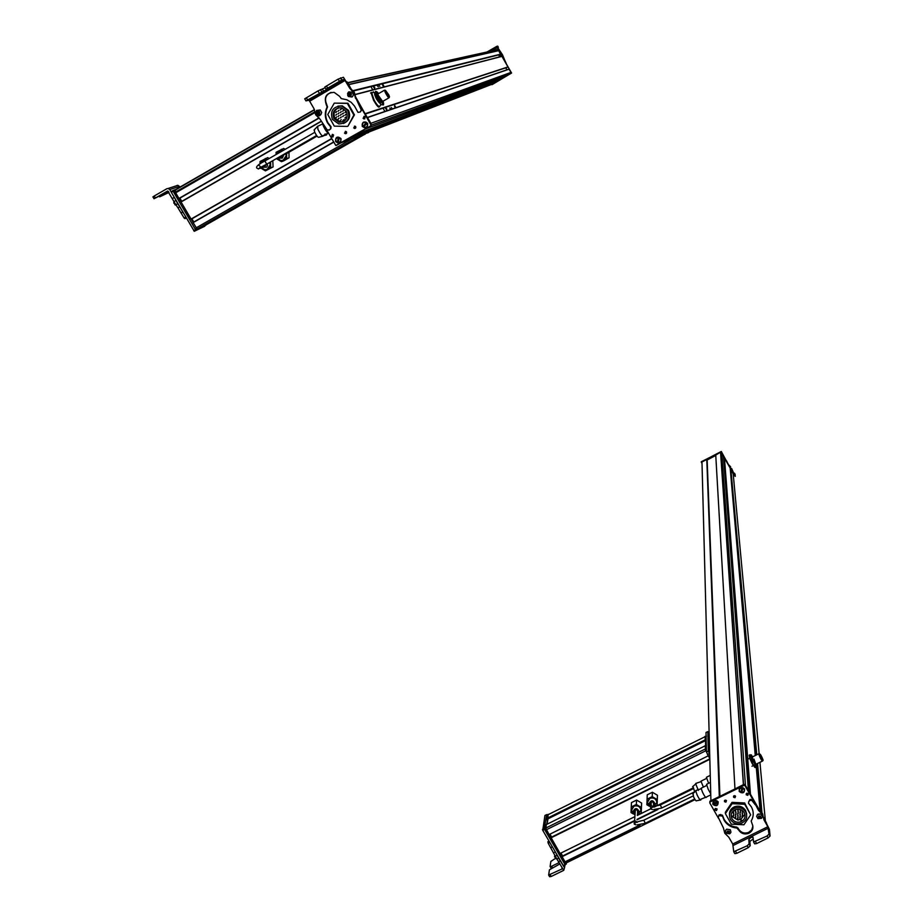 <?xml version="1.0" encoding="UTF-8"?>
<svg xmlns="http://www.w3.org/2000/svg" width="923" height="923" viewBox="0 0 923 923"><rect width="100%" height="100%" fill="white"/><g stroke="black" fill="none" stroke-linecap="round" stroke-linejoin="round"><path stroke-width="1.38" d="M355.851 134.377L496.47 80.924L496.793 81.501L491.728 84.351M347.833 82.632L496.482 49.923L496.932 50.984M348.779 84.455L347.129 81.928M498.72 50.58L500.52 54.434M498.639 54.895L499.724 56.857M501.985 56.268L354.859 94.538L501.893 56.28L507.962 66.941L365.554 113.944M371.323 124.951L365.277 113.933M505.804 67.875L506.9 69.836M367.435 117.44L370.861 123.324L510.984 72.409L510.65 73.621L505.758 76.39M509.092 69.087L367.516 117.406L509.011 69.11L510.984 72.409M501.858 77.855L495.847 81.282M385.168 90.396L384.499 90.189L385.26 92.438C387.222 96.2 388.514 97.953 389.125 97.711L389.045 97.169M389.275 97.042L385.433 92.612L384.983 90.5M386.079 92.242L385.41 90.258L388.825 94.919L389.494 96.915L386.079 92.242M386.379 92.531L389.056 96.188L386.379 92.531M381.257 104.737L383.483 104.887L376.422 95.346M374.715 93.211L375.719 91.285L376.734 95.173M375.719 91.285L377.046 91.954M383.587 103.399L383.483 104.887M378.049 93.892L377.969 94.884L382.353 101.034M382.987 101.242L383.472 102.638L382.572 103.145L379.203 98.288L376.746 92.935L377.207 92.046L378.603 93.569M371.058 92.727L373.596 100.342C376.711 105.591 378.58 107.783 379.168 106.906L379.203 106.895M376.353 96.938L378.234 100.215M376.422 96.892L378.292 100.192M353.417 94.515L352.667 96.477M341.775 79.955L344.417 79.401L349.598 88.031L354.847 94.273L354.305 92.254L350.002 87.927L343.425 77.278L338.118 79.124L324.804 87.039L326.015 89.127L341.775 79.955L340.564 77.855M309.32 100.607L313.97 108.683L315.62 114.717L320.062 119.194L327.169 129.935L329.349 129.935L330.849 128.689L331.069 126.786L327.965 122.794C325.15 117.533 325.011 112.248 327.55 106.953L326.523 103.999C324.331 98.53 325.854 94.665 331.092 92.381M360.351 111.937L361.689 109.952L355.955 98.3L361.297 110.079L360.212 111.983L358.02 112.41L354.513 106.053L351.155 102.315L346.863 99.776L341.314 98.611L339.514 96.269L334.149 92.369C326.569 92.75 323.892 96.65 326.096 104.103L327.123 107.068C324.584 112.375 324.734 117.659 327.55 122.932L330.653 126.924L330.434 128.828M355.563 98.403L354.467 94.365M347.556 93.719L348.859 91.85L352.598 92.381L353.347 95.15L352.044 97.019L348.306 96.488L347.556 93.719L348.317 92.288M320.293 115.098L318.666 115.906L317.674 115.294M355.955 98.3L354.847 94.273M328.957 130.224L330.849 128.689M319.577 115.79L318.435 115.502M345.225 80.393L309.701 101.195L308.882 100.215L305.94 100.895L328.069 88.758L326.038 89.173L324.804 87.039M325.208 87.754L317.985 90.927L304.728 98.807L305.951 100.884M350.971 95.83L348.882 95.311L349.344 93.188L351.432 93.708L350.971 95.83M351.155 95.057L350.105 93.361L349.159 93.961L350.209 95.657L351.155 95.057M350.325 95.588L349.206 95.104M351.109 93.984L349.379 95.069L349.159 93.961M351.144 94.907L349.332 93.915L350.163 93.385M350.382 95.554L350.302 93.465M320.916 114.59L317.212 115.052L315.781 112.583L316.554 110.425L320.258 109.964L321.689 112.433L320.916 114.59M319.531 113.656C317.466 114.394 316.727 113.691 317.304 111.533C319.358 110.795 320.108 111.498 319.531 113.656M319.52 112.871L319.173 111.764L317.316 112.329L317.662 113.425L319.52 112.871M318.827 113.61L317.662 113.425M319.208 111.891L317.847 113.367L317.316 112.329M319.473 112.744L317.512 112.271L318.193 111.521M318.92 113.517L318.308 111.556M346.16 133.57L344.948 132.981L345.352 131.378M344.544 133.131L345.721 131.389L346.552 131.977L345.375 133.72L344.544 133.131M325.865 128.562L335.81 145.511L370.584 125.92L370.861 124.847L360.385 106.237M350.498 88.677L346.517 81.87M355.747 126.739L354.559 128.493L353.728 127.893L354.917 126.151L355.747 126.739M335.614 141.565C335.395 137.008 337.183 135.981 340.968 138.519C341.187 143.077 339.399 144.092 335.614 141.565M362.254 126.405C362.047 121.824 363.835 120.798 367.642 123.336C367.85 127.916 366.05 128.943 362.254 126.405M331.426 136.339L332.718 134.423L333.63 135.081L332.349 136.996L331.426 136.339M363.085 118.294L364.4 116.379L365.312 117.025L363.985 118.952L363.085 118.294M351.64 89.9L346.425 81.709M336.514 145.338L370.954 125.793L371.231 124.709L355.032 95.923M355.332 128.355L354.12 127.755L354.536 126.151M333.18 136.846L331.842 136.189L332.303 134.423M364.816 118.825L363.466 118.167L363.974 116.367M342.941 113.841L343.252 113.114M345.133 120.382L343.875 119.759M338.591 107.76C334.276 110.056 333.065 113.541 334.98 118.19L340.102 121.871L343.01 121.79M338.383 116.425L338.706 115.698M338.383 113.748L338.706 113.021M338.395 119.102L338.706 118.375M342.952 116.517L343.252 115.802M340.668 117.821L340.979 117.083M336.11 117.729L336.434 116.99M340.656 112.456L340.979 111.729M338.372 111.072L338.706 110.345M345.225 115.225L345.525 114.51M336.099 115.04L336.434 114.314M340.668 115.133L340.979 114.406M340.679 120.486L340.979 119.759M345.225 112.548L345.525 111.821M336.099 112.364L336.434 111.637M340.656 109.779L340.979 109.052M342.941 111.164L343.252 110.437M345.237 117.913L345.525 117.186M333.884 118.536L339.006 122.228C345.894 121.813 348.352 118.225 346.379 111.441L341.314 107.749C334.38 108.118 331.899 111.718 333.884 118.536M347.867 110.587C350.302 118.986 347.267 123.44 338.753 123.947L332.395 119.379C329.949 110.922 333.018 106.48 341.602 106.03L347.867 110.587M337.933 106.11L342.283 105.845L348.536 110.391C350.948 116.506 349.24 120.89 343.414 123.52M347.336 126.416L334.299 126.139L327.769 114.51L334.264 103.134L347.325 103.388L353.855 115.052L347.925 126.209L354.444 114.856L347.925 103.226L347.325 103.388M353.855 115.052L354.444 114.856M347.925 103.226L334.264 103.134M355.62 127.87L354.813 127.466L355.09 126.393M355.874 127.628L354.559 127.559L355.517 126.451M371.184 124.628L355.009 95.842M351.663 89.923L348.882 85.008M346.656 132.935L345.387 132.808L346.333 131.689M346.46 133.108L345.652 132.716L345.917 131.643M338.303 137.273L337.368 142.627C334.968 140.296 335.28 138.508 338.303 137.273L337.656 141.911L338.406 142.096M337.656 141.911L337.368 142.627M339.133 137.965L338.36 137.85M338.36 137.1L338.36 137.1C335.13 138.404 334.795 140.296 337.356 142.777C334.772 140.411 335.107 138.519 338.36 137.1M338.279 142.811L339.214 137.458C341.672 139.8 341.36 141.588 338.279 142.811L338.279 142.961M341.106 139.361L339.214 137.458M366.708 123.451L366.039 122.909L363.454 126.093L364.1 126.659M363.454 126.093L362.889 126.659C361.828 123.417 362.958 122.021 366.281 122.459L362.889 126.659M363.616 127.27L367.008 123.082C368.023 126.289 366.893 127.686 363.616 127.27L364.527 127.755M367.666 123.832L367.008 123.082M383.622 86.647L382.399 84.651L383.564 86.681M374.957 89.312L373.134 86.081M382.491 83.751L384.268 86.889M379.826 86.37L379.03 85.412L379.826 86.37M378.245 86.785L377.438 85.827L378.245 86.785M374.853 87.697L374.034 86.716L374.853 87.697M372.777 89.877L370.942 86.624M386.899 109.133L386.091 108.176L386.899 109.133M383.068 108.199L384.914 111.475M395.944 107.703L394.167 104.541M385.168 107.495L387.014 110.76M389.76 108.037L390.556 108.983L389.76 108.037M391.294 107.53L392.09 108.464L391.294 107.53M394.479 106.457L395.263 107.391L394.479 106.457M362.947 135.289L205.541 225.212L203.118 225.847L205.783 225.074M174.909 190.023L314.431 109.595L174.909 190.023L176.028 191.776L314.997 111.706M175.589 192.63L315.055 112.271L175.589 192.63L178.935 198.445L319.22 117.994M319.231 118.006L179.097 198.618M179.916 198.168L181.773 201.352M180.954 201.825L321.204 121.19L180.966 201.814L190.957 219.109L331.657 138.785L191.119 219.27M191.949 218.809L193.795 221.993M192.965 222.478L333.503 142.05L192.976 222.466L197.141 228.996L199.426 228.119L197.049 229.192L174.47 190.784L174.285 190.08L175.624 189.607M177.389 202.702L177.885 203.533M168.424 191.419L154.014 198.733L167.686 190.992L175.889 204.768L177.689 203.729L174.724 198.122M183.954 213.963L179.777 206.821L177.977 207.86L184.081 217.966L185.015 218.659L186.273 217.943L185.015 218.659M177.977 207.86L175.889 204.768M171.136 191.915L169.774 189.561L179.477 186.4L179.904 187.138M179.777 206.821L177.689 203.729M172.52 198.457L174.309 197.418M155.329 197.891L154.233 196.011L166.867 188.719L168.136 188.465L169.774 189.561M169.024 192.422L159.656 196.853L168.563 191.626M179.477 186.4L177.862 185.315L176.628 185.569M180.954 212.982L182.754 211.944M154.233 196.011L152.918 196.853L154.072 198.687M181.023 200.072L181.427 201.341L179.835 198.976L181.023 200.072M173.801 202.472L175.185 204.906M204.779 226.25L194.28 231.281L204.733 225.858M171.09 191.615L172.936 190.53L171.09 191.615L171.309 192.272L194.28 231.281M193.738 230.738L195.549 229.712L196.08 230.254M174.655 193.853L172.901 190.576M172.936 190.53L175.878 189.469M199.414 228.131L195.838 229.885L195.307 229.342L173.27 191.476L174.274 190.092M205.76 225.27L201.929 226.527M359.658 136.581L357.847 137.066M362.404 135.496L365.208 134.181L362.278 135.335M359.647 136.581L358.032 137.215M357.063 136.639L357.663 137.135L368.589 132.162M368.577 132.543L359.162 135.819M280.188 157.648L282.623 155.849M285.161 149.341L283.684 148.453L276.069 152.283L276.104 154.545M276.381 158.629L281.457 161.675L283.822 160.787L289.037 157.787L288.968 152.214M289.037 157.787L286.695 158.664L286.649 153.541M281.457 161.675L286.695 158.664M283.257 150.437L281.319 149.272M283.165 160.233L286.338 155.445L286.049 153.887M282.807 150.691L278.008 151.695M325 133.95L326.58 134.943M260.032 168.413L264.589 166.705L266.447 164.317M260.84 168.113L265.42 170.859L273.07 166.936L272.804 160.671M269.193 158.502L267.716 157.614L260.032 161.49L260.067 163.879M273.07 166.936L270.647 167.871L270.577 161.952M265.42 170.859L270.647 167.871M273 160.787L271.904 161.19M267.197 159.656L265.27 158.491M267.151 169.417L270.289 164.652L269.712 162.448M266.759 159.91L262.017 160.867M322.715 136.258L318.643 137.296C317.743 137.319 316.393 135.543 314.593 131.954L314.316 129.728M317.662 126.486L317.927 129.301C320.235 133.904 321.965 136.189 323.108 136.166M328.461 133.143C327.169 132.67 325.484 130.328 323.408 126.151L322.658 123.705M497.797 48.965L511.573 73.044L491.232 84.57M495.72 50.107L497.774 49.127M505.919 76.424L511.319 72.848L498.212 49.357L511.457 73.09L491.971 84.708M497.612 47.615L498.385 47.315L497.739 46.15L496.862 46.323L502.504 54.792L505.619 62.314M506.196 63.352L501.812 53.926M498.882 50.142L501.697 53.961M491.151 51.111L497.416 47.511L498.305 49.127M502.25 56.222L501.893 55.588M497.416 47.511L496.886 46.312L486.952 52.034M498.385 47.315L497.693 47.754M500.081 56.765L499.516 56.13L500.531 55.045L501.027 56.522M496.666 80.809L496.839 81.582L491.336 84.604M491.705 84.512L496.978 81.362M496.897 81.397L496.586 80.855L355.701 134.458M511.238 72.871L505.677 76.424M496.182 50.004L498.212 49.357M734.962 788.773L715.729 454.785L720.621 452.224L721.717 452.605L723.436 455.789M745.438 785.381L748.426 790.653L723.424 455.685M723.747 460.046L724.324 459.746M750.111 793.63L724.428 457.727L749.626 792.776M750.122 793.665L724.428 457.727L750.457 794.241L760.137 811.352L756.306 767.498M724.59 457.785L730.162 467.915M756.779 754.783L730.935 469.969L756.179 755.083M766.575 823.258L763.09 816.567L765.329 820.535L759.929 762.329M731.316 469.922L733.15 473.314M710.918 800.564L701.976 461.973L706.787 459.458L707.145 459.954M707.145 459.977L715.763 455.477M759.398 754.022L758.741 754.16C760.494 758.718 761.821 760.99 762.721 760.956L762.629 760.471M762.779 760.402L762.49 760.54C761.694 760.564 760.517 758.568 758.971 754.541L759.271 754.091M763.067 759.952L763.125 760.229C762.317 760.252 761.152 758.256 759.606 754.229L759.548 753.953C760.356 753.918 761.521 755.925 763.067 759.952M762.686 759.329L759.941 754.633L762.686 759.329M761.937 758.441L762.26 759.006L761.66 758.544M756.606 764.129L757.079 767.117L756.202 767.555L754.899 767.44L752.383 763.979L749.753 758.406L749.188 755.129L751.449 754.887M754.806 767.382L749.649 758.118M755.533 766.402L754.287 763.044L756.814 766.517L754.645 766.84M752.914 756.687L751.045 755.279L754.287 763.044L752.014 760.183L750.064 754.702M751.137 760.61L752.014 760.183M752.672 757.148L752.337 758.187L754.218 762.248L755.972 764.579L753.941 759.087M725.328 831.335L726.113 829.627M732.747 844.026L767.844 826.731L768.997 834.08L767.071 835.996L753.572 841.972L752.995 837.161L750.884 837.473L748.807 839.538L749.107 843.876L747.169 845.791L733.739 851.733L732.747 844.026L728.778 837.173L724.774 833.238L723.424 827.919L718.221 817.328L719.305 814.767L718.209 816.809M767.844 826.731L764.002 819.947L762.64 814.524L758.498 810.394L755.141 803.795L751.922 799.699L750.237 799.376L748.772 801.487L750.307 800.253L751.991 800.587L755.279 804.81M719.34 815.667L722.49 816.082L724.163 820.316C727.024 824.931 731.281 827.504 736.912 828.046L738.792 830.204C741.238 833.665 744.526 834.715 748.657 833.354C752.741 831.069 753.872 827.839 752.06 823.662L751.172 820.997C753.837 816.359 753.895 811.64 751.357 806.852L748.484 803.183L748.772 801.487M730.947 832.211L729.631 833.827L726.055 833.238L725.42 830.781L726.736 829.166L730.312 829.754L730.947 832.211L730.162 833.457M758.106 814.04L760.656 813.948M752.903 826.085L751.749 829.869L748.588 832.442C744.469 833.804 741.181 832.754 738.746 829.292L736.854 827.135C731.235 826.593 726.989 824.02 724.128 819.416L722.444 815.182L719.305 814.767M763.021 815.505L762.56 813.625L758.418 809.506L755.21 803.921M769.494 829.523L763.09 816.717M768.421 828.116L733.312 845.422L768.421 828.116M753.595 841.995L754.656 843.864L756.606 843.576L768.155 837.888L770.082 835.973L769.459 829.546M733.785 851.767L734.823 853.625L736.762 853.337L748.265 847.683L750.191 845.756L749.88 841.418L753.237 838.926M727.474 830.977L729.285 831.254L729.228 833.169L726.955 832.834L727.474 830.977M727.266 831.646L727.278 832.661L729.158 832.684L728.201 831.15L727.266 831.646M729.135 831.658L729.158 832.684M727.728 831.404L729.135 832.292L727.278 832.281L728.189 831.554L728.224 833.181M757.483 814.49L761.106 814.178L762.398 816.428L761.567 818.32L757.945 818.62L756.652 816.382L757.483 814.49M758.533 816.082L760.61 816.094L760.621 818.043L758.556 818.02L758.533 816.082M758.521 816.786L758.81 817.778L760.633 817.34L759.294 816.07L758.521 816.786M760.54 817.005L759.837 817.663L758.591 816.728M758.914 816.417L759.525 816.451L758.81 817.778M759.871 818.055L759.398 816.105M759.883 816.22L760.506 816.901M735.55 796.249L735.008 797.714L733.554 797.218L734.108 795.753L735.55 796.249L733.497 796.33M758.198 809.125L745.034 785.727L744.065 785.392L710.099 801.972L709.787 802.918L718.475 818.263M741.596 821.458L741.007 821.655M724.474 801.649L725.016 800.183L726.459 800.679L725.916 802.145L724.474 801.649M744.549 788.911C744.596 793.019 742.819 793.884 739.208 791.507C739.161 787.4 740.938 786.534 744.549 788.911M718.163 801.775C718.221 805.871 716.456 806.725 712.856 804.36C712.798 800.264 714.564 799.41 718.163 801.775M748.426 793.722L747.826 795.338L746.234 794.795L746.834 793.18L748.426 793.722M717.102 808.975L716.513 810.59L714.921 810.048L715.51 808.433L717.102 808.975M766.759 823.997L763.194 817.247M759.825 811.248L744.965 784.862L744.007 784.538L710.075 801.095L709.775 802.283M731.939 818.713C734.154 821.932 737.177 822.935 741.019 821.735C744.849 819.659 745.934 816.659 744.296 812.748C742.104 809.552 739.092 808.536 735.285 809.69C731.397 811.755 730.278 814.767 731.939 818.713L731.847 818.516M741.977 820.397L740.95 820.755M724.428 800.772L726.47 800.702M748.449 793.768L747.757 794.461L746.142 793.884M717.148 809.056L716.479 809.702L714.852 809.079M736.012 814.548L735.435 814.559M731.178 814.732L731.812 816.313L737.592 819.866M738.204 819.878L740.869 819.324L744.896 814.224M740.511 812.367L739.934 812.39M740.419 814.755L739.842 814.778M740.604 809.99L740.027 810.013M736.104 812.159L735.527 812.182M738.354 811.075L737.777 811.098M742.761 811.282L742.184 811.305M738.169 815.84L737.592 815.863M740.327 817.132L739.75 817.155M733.866 813.244L733.277 813.267M742.669 813.671L742.092 813.694M738.262 813.451L737.685 813.475M733.773 815.632L733.185 815.644M742.577 816.047L742 816.07M738.077 818.216L737.5 818.24M735.931 816.924L735.343 816.947M730.462 819.416C728.409 814.524 729.805 810.809 734.627 808.248C739.346 806.817 743.05 808.087 745.761 812.044C747.792 816.878 746.453 820.582 741.723 823.154C736.969 824.654 733.22 823.408 730.462 819.416M729.47 815.217C729.147 811.317 730.831 808.502 734.546 806.76C739.254 805.341 742.957 806.61 745.657 810.556L746.661 814.571M732.101 803.679L744.734 804.291L750.653 814.847L743.938 824.781L731.316 824.158L725.397 813.625L732.101 803.679L732.031 802.352L725.34 812.286L725.397 813.625M744.734 804.291L744.642 802.964L732.031 802.352M750.653 814.847L744.642 802.964M746.569 813.151L746.522 813.913M741.538 820.293L740.938 820.524M725.87 800.183L724.855 800.264M726.089 800.287L725.628 800.933L724.613 800.46M766.54 823.166L765.213 820.835M735.158 795.845L733.681 796.053M719.49 796.491L709.879 801.233M760.31 811.675L745.023 784.642L744.065 784.308L734.789 789.038M734.927 795.741L733.935 795.834M741.769 792.707L742.877 787.907C745.126 790.076 744.757 791.68 741.769 792.707L742.715 788.115L741.942 787.919M741.088 791.599L741.873 791.749M741.734 792.788L742.98 792.592L741.734 792.788M744.388 789.015L742.9 787.711C745.092 789.038 745.126 790.665 742.98 792.592M741.988 787.723L740.881 792.511C738.585 790.342 738.954 788.738 741.988 787.723L742 787.515M714.044 803.991L714.54 804.36L717.136 801.579L716.686 801.164M717.136 801.579L717.563 801.533C718.475 804.452 717.344 805.664 714.148 805.179L717.563 801.533M714.148 805.179L714.54 804.36M716.975 800.795L714.402 800.576L713.456 804.614C712.579 801.718 713.721 800.495 716.871 800.956L716.975 800.795M716.871 800.956L713.456 804.614M717.621 801.349L716.617 805.433L714.067 805.237L716.617 805.433M755.326 745.496L754.206 743.442M746.165 747.272L745.046 745.346M744.596 726.516L743.488 724.486M705.853 750.699L705.057 745.703L706.383 745.196M547.57 818.378L547.87 818.886L705.403 740.673L705.103 740.154L547.489 818.124L704.976 739.923L547.489 818.124L548.089 814.697L704.884 736.796M705.068 745.853L546.358 824.574L545.735 828.104L549.104 834.588L708.195 755.845M549.97 834.161L551.666 837.08M550.973 837.415L709.822 758.856M634.228 816.959L560.099 853.475L550.95 837.426M560.953 853.06L562.649 855.967M639.974 825.104L565.084 861.944L561.934 856.325L633.963 820.87M565.741 861.632L566.376 862.924M705.507 740.846L705.599 745.438M548.008 818.816L547.062 824.216M548.758 875.108L549.635 876.746L551.204 876.481L563.722 870.343L556.892 859.071L558.68 858.194L555.15 851.594M549.035 841.107L547.881 841.776L548.216 843.253L556.892 859.071M564.922 865.116L564.518 867.758L558.68 858.194M557.065 854.871L557.654 855.898M555.392 858.425L550.869 861.424L550.096 866.524L551.654 866.259L552.416 867.574M562.292 867.885L561.83 869.062L548.643 875.027L549.427 869.824L559.949 863.859M564.518 867.758L563.722 870.354M550.212 866.593L551.1 868.231M559.2 862.555L551.654 866.259M560.792 853.129L561.83 855.448L560.492 853.279M554.538 856.083L555.669 858.54M542.47 829.477L544.258 828.589L546.693 814.594L544.928 815.471L542.747 830.331L563.238 865.474L565.303 864.932M563.238 865.474L565.464 864.482M563.618 862.174L544.258 828.589M543.324 830.042L543.059 829.189M566.33 864.055L564.864 864.309L544.72 829.696L545.101 825.047L546.404 824.551M546.681 824.412L547.351 820.616L546.243 818.597L546.901 814.905L548.4 814.548M547.974 819.059L548.077 814.317M547.42 818.02L546.243 818.597L547.42 818.02M566.607 862.82L566.053 863.72L545.908 829.096L546.289 824.458M706.13 745.173L704.872 736.404L706.407 736.127M706.153 739.185L704.941 739.796L706.153 739.185L706.083 735.804M706.36 748.576L705.137 749.188L706.36 748.565L706.291 745.092M709.822 758.706L706.441 752.037L708.299 751.103L709.695 754.31M708.299 751.126L706.441 752.037L706.014 732.493L707.814 731.593L708.299 751.103M709.141 733.243L707.814 731.593M653.472 804.175L653.542 802.479L651.28 801.729L650.484 803.991L651.142 804.637M651.28 801.729L651.096 805.433L653.588 806.933L657.118 805.202L657.441 795.257L652.411 792.257L647.242 794.807L646.873 804.752L649.192 806.137M652.411 792.257L652.203 796.618L647.011 799.191M657.441 795.257L657.257 799.63L652.203 796.618M657.118 805.202L657.257 799.63M656.876 802.295C656.172 798.603 653.888 797.184 650.046 798.037L647.254 801.972M694.731 791.98L693 786.327M708.61 783.315L706.418 777.27L707.122 776.924M696.357 783.5L695.723 783.962L698.376 790.4M703.395 787.1L701.145 781.608L701.676 780.812M637.516 812.067L637.631 810.325L635.37 809.575L634.586 811.825L635.174 812.436M637.332 814.951L641.231 813.036L641.623 803.056L636.605 800.068L631.459 802.618L631.009 812.586L633.236 813.913M636.605 800.068L636.305 804.475L631.124 807.025M641.623 803.056L641.358 807.475L636.305 804.475M641.231 813.036L641.358 807.475M640.977 810.14C640.262 806.448 637.989 805.029 634.159 805.883L631.378 809.713M700.245 800.033L696.53 800.749C696.138 801.349 695.157 800.068 693.588 796.895L693.035 793.445M710.745 793.872L708.229 789.292L706.568 784.319L707.295 783.962M696.427 790.596L695.78 791.069L697.107 794.968C699.126 799.03 700.372 800.679 700.869 799.918M706.257 797.414C705.645 797.795 704.411 796.088 702.541 792.292L701.249 788.704L701.792 787.884M701.226 461.904L721.313 451.462L733.762 474.86M707.283 459.908L706.741 459.192L701.342 462.377L701.422 461.673L721.336 451.739L733.866 474.353M730.451 467.938L730.128 467.361M731.651 468.515L734.708 475.553L733.416 476.233M731.674 469.276L734.373 474.71L734.477 473.199L735.089 474.295L735.285 476.36L734.708 475.553M727.128 461.95L726.389 460.623M729.066 465.18L730.612 466.773M729.089 465.469L730.635 467.061M733.612 473.349L734.477 473.199M730.231 468.757L730.335 469.922M733.797 474.41L720.875 451.797L733.797 474.41L733.312 475.137M702.022 463.819L701.561 462.1L706.741 459.192L707.203 459.954M720.875 451.797L715.625 454.774M720.886 451.993L715.74 455.074M354.755 135L496.655 80.97M350.809 137.25L496.851 81.316M349.263 138.127L496.793 81.501M340.714 142.984L491.959 84.258M347.948 82.828L496.678 50.015M348.94 84.581L498.916 50.627M352.759 90.719L500.843 54.111M353.105 90.939L500.797 54.295M353.232 91.019L500.589 54.411M354.87 94.7L502.077 56.338M365.37 113.61L507.962 66.941M365.508 113.864L507.904 67.125M367.596 117.556L509.184 69.156M371.334 125.09L510.65 73.621M365.173 129.07L505.804 76.378M370.573 93.004L371.092 92.704C375.257 93.661 370.388 87.581 378.257 98.288C381.164 104.726 380.553 104.91 376.399 98.83C373.48 92.381 374.103 92.208 378.245 98.288C382.122 106.756 380.507 103.884 379.688 106.618C378.338 106.537 376.48 104.345 374.103 100.042L371.507 92.404M377.426 97.953L376.711 98.357M376.896 98.703L377.669 98.265M377.092 99.026L377.853 98.599M344.417 79.401L308.882 100.215M338.118 79.124L339.329 81.224M307.544 99.857L306.344 97.757M319.185 93.027L317.985 90.927M321.654 91.746L320.443 89.646M323.661 91.285L322.462 89.196M326.43 85.977L327.642 88.077M342.998 113.437L342.421 113.76L342.998 113.437M344.429 119.586L342.814 120.832L343.448 119.898L344.867 119.898M344.348 121.04L343.898 120.221L342.941 120.751L343.275 121.663L342.814 120.832M338.095 116.517L338.995 115.617M338.983 112.941L338.095 113.841M338.106 119.194L338.995 118.282M342.664 116.61L343.541 115.71M341.268 117.002L340.379 117.902M335.822 117.809L336.722 116.898M340.379 112.548L341.268 111.648M338.095 111.152L338.983 110.264M344.937 115.317L345.813 114.417M335.822 115.133L336.71 114.233M340.379 115.225L341.268 114.325M340.379 120.59L341.268 119.667M344.937 112.641L345.813 111.741M335.81 112.456L336.71 111.556M340.368 109.86L341.256 108.972M342.652 111.245L343.541 110.356M344.937 118.006L345.813 117.094M344.164 121.167L343.691 120.325M343.425 121.594L342.941 120.751M362.808 126.774C361.447 124.213 362.324 122.609 365.439 121.963L366.408 122.332L365.439 121.963C362.451 122.459 361.574 124.063 362.808 126.774M203.222 226.031L361.297 135.716M203.383 226.193L362.312 135.393M175.001 190.265L314.524 109.849M175.658 192.826L315.066 112.502M178.935 198.445L319.058 117.821M181.012 202.022L321.308 121.363M190.957 219.109L331.553 138.588M193.034 222.674L333.607 142.234M196.068 227.9L352.955 138.231M197.141 228.996L357.905 137.135M199.345 228.004L358.712 136.95M174.043 201.595L175.855 200.556M184.081 217.966L185.742 217.02M171.309 192.272L173.12 191.234M195.838 229.885L197.049 229.192M195.307 229.342L196.507 228.65M173.27 191.476L174.47 190.784M202.264 226.989L203.452 226.308M202.102 226.827L203.291 226.147M357.663 137.135L359.543 136.062M286.268 152.941L286.961 153.368L317.039 136.108M277.535 157.96L278.642 158.225L280.627 156.218M283.592 155.295L282.3 158.145L279.473 158.133M281.953 150.484L278.377 151.395L276.427 154.349L278.804 151.072L282.726 150.737M285.934 153.945L286.222 155.479C285.922 158.883 284.099 160.556 280.742 160.51L277.142 158.191L280.742 160.51M264.866 160.994L266.724 164.167L316.624 135.531M314.766 132.335L264.716 161.075C258.452 164.306 255.809 166.636 256.79 168.044L258.475 169.001L260.459 167.075M267.324 163.821L267.462 165.759L266.493 167.19L263.217 167.213M265.859 159.691L262.259 160.66L260.367 163.694L262.686 160.325L266.666 159.956M269.597 162.517L270.162 164.698C269.885 168.067 268.074 169.74 264.739 169.717L261.463 167.871L264.739 169.717M743.396 784.631L720.551 452.258M745.449 785.404L721.717 452.605M755.256 755.533L730.151 467.823M761.244 812.298L756.952 763.794M757.298 763.621L761.66 812.586L757.287 763.621M761.971 812.863L757.552 763.494M759.133 753.71L733.139 473.211M719.317 796.457L706.787 459.458L719.34 796.457M719.617 796.434L706.96 459.504M719.917 796.284L707.145 459.839M770.082 835.973L768.997 834.08M764.002 819.947L763.921 819.047M761.267 813.163L761.187 812.263M758.498 810.394L758.418 809.506M751.991 800.587L751.922 799.699M749.868 800.518L749.799 799.641M738.262 829.039L738.204 828.127M736.912 828.046L736.854 827.135M722.64 816.451L722.594 815.563M720.805 815.355L720.771 814.467M736.762 853.337L735.666 851.444M767.071 835.996L768.155 837.888M755.522 841.684L756.606 843.576M748.807 839.538L749.88 841.418M749.107 843.876L750.191 845.756M748.265 847.683L747.169 845.791M745.034 785.727L744.965 784.862M744.007 785.427L743.95 784.562M710.099 801.972L710.075 801.095M735.504 810.982L734.743 810.74L735.504 810.982L735.758 809.517M734.743 810.729L734.396 810.117L734.893 810.706L735.469 809.621M740.361 816.636L739.992 814.363M740.546 811.859L740.177 809.598M736.035 814.04L735.677 811.767M738.296 812.944L737.927 810.682M738.112 817.72L737.742 815.447M739.865 818.897L739.9 816.751M733.785 815.124L733.439 812.851M742.611 815.551L742.242 813.278M733.289 817.386L733.347 815.228M738.019 820.109L737.65 817.824M733.543 810.706L733.462 812.598M734.523 810.048L734.893 810.706M735.273 809.702L735.643 810.348M744.065 785.392L743.996 784.342M745.819 746.73L745.173 747.053M745.242 747.999L746.188 747.526M545.735 828.081L705.126 749.072L545.735 828.104M546.312 829.789L705.876 750.722M550.916 837.599L709.822 759.006L550.916 837.599M551.008 837.853L709.833 759.306M637.297 815.436L650.669 808.848M654.384 807.025L692.885 788.057M637.043 819.347L656.288 809.875M561.911 856.486L633.951 821.02L561.911 856.486M637.043 819.497L656.749 809.794L637.043 819.497M561.992 856.74L633.928 821.332M637.02 819.809L657.972 809.494M564.98 861.863L639.639 825.15M566.353 862.878L695.065 799.618M562.072 867.516L561.83 869.062M551.204 876.481L550.212 874.773M558.634 861.586L560.423 860.709M555.208 856.175L556.996 855.286M553.558 852.829L555.346 851.941M550.593 847.706L552.369 846.829M548.216 843.253L549.82 842.457M547.881 841.776L549.081 841.188M542.747 830.331L544.547 829.442M564.864 864.309L566.053 863.72M544.72 829.696L545.908 829.096M545.62 828.254L544.432 828.842L545.62 828.243M546.324 818.851L547.512 818.263M705.472 750.018L706.383 749.568M705.045 740.038L706.164 739.485M707.456 754.564L709.326 753.641M660.303 804.96L661.768 807.994L694.638 791.819M653.738 807.094L651.096 805.433L650.611 808.098M650.415 805.271L649.296 803.172C651.107 799.918 652.919 799.953 654.742 803.287L653.403 805.467M647.242 802.306L650.034 798.257C653.888 797.403 656.161 798.822 656.864 802.514L653.484 806.771M650.127 806.529L647.242 802.352M643.816 820.212L645.281 823.258L694.673 798.983M637.135 822.162L634.62 820.593L634.136 823.27M634.493 813.094L633.386 811.017C635.197 807.763 637.008 807.81 638.831 811.132L637.435 813.336M631.367 810.14L634.147 806.102C637.978 805.248 640.25 806.667 640.966 810.359L637.355 814.663M634.401 814.421L631.367 810.198M347.844 82.643L496.574 49.911M348.859 84.443L498.824 50.557M382.434 101.553L388.883 97.861M377.795 94.031L384.499 90.189M384.764 90.627L385.41 90.258M305.94 100.895L304.728 98.807M348.283 92.323L347.717 95.565M316.07 113.748L316.601 110.379M343.541 113.033L342.652 113.933M340.102 121.871L339.006 122.228M341.602 106.03L342.283 105.845M168.136 188.465L177.862 185.315M152.918 196.853L154.014 198.733M176.316 205.321L174.966 204.825M173.951 201.376L173.801 203.118M173.051 190.819L174.251 190.126M183.919 187.404L175.37 192.33M280.615 156.195L286.822 153.449M323.154 135.819L326.2 135.035M327.942 133.097L326.615 134.446M260.009 166.255L260.655 167.328L266.574 164.248M258.832 165.321L259.801 166.025M314.016 130.028L317.177 126.832M328.15 133.097L323.142 135.658M322.681 123.913L317.304 126.463M486.998 52.023L496.874 46.346M743.523 784.573L720.621 452.224M747.965 759.133L749.707 758.268M752.06 757.114L758.683 753.849M752.003 766.228L753.341 765.571M756.099 764.209L762.329 761.14M758.925 754.264L759.548 753.953M761.694 757.275L761.117 757.575M750.307 800.253L750.237 799.376M748.657 833.354L748.588 832.442M719.086 815.747L719.052 814.847M734.823 853.625L733.739 851.733M753.572 841.972L754.656 843.864M735.008 797.714L734.95 796.837M725.916 802.145L725.882 801.268M747.757 794.472L747.826 795.338M716.479 809.702L716.513 810.59M735.539 816.301L735.585 814.155M740.869 819.324L741.019 821.735M740.084 811.986L740.05 814.132M742.334 810.902L742.3 813.048M737.835 813.071L737.8 815.217M738.077 809.171L737.985 810.44M742.15 815.667L742.115 817.813M735.493 816.532L735.446 818.689M734.627 808.248L734.546 806.76M725.628 800.933L725.605 800.356M734.696 796.491L734.662 795.914M740.846 792.603C738.642 790.388 738.619 788.761 740.777 787.711L742.011 787.515M565.084 861.944L640.054 825.093M547.835 841.903L549.127 841.257M548.643 875.027L549.635 876.746M551.089 868.22L550.096 866.524M554.792 855.217L554.55 856.913M556.834 859.013L555.496 858.505M542.459 829.489L544.258 828.6M652.446 809.563L650.796 808.975C650.738 807.648 653.83 806.344 660.083 805.064L693.15 788.784M653.715 809.54L661.549 808.098M652.676 806.287L652.642 807.117M650.104 806.656L647.323 802.56L650.046 798.037M654.107 806.564L653.507 806.806M692.538 786.731L695.723 783.962M701.145 781.608L695.746 783.419M706.614 778.377L701.076 781.1M710.26 775.378L706.418 777.27M635.947 824.816L634.309 824.216C634.239 822.878 637.32 821.574 643.573 820.328L693.173 795.926M635.37 809.575L634.62 820.593L637.285 822.335M637.262 824.804L645.039 823.385M636.259 821.516L636.201 822.358M634.389 814.559L631.436 810.394L634.159 805.883M638.22 814.386L637.355 814.709M692.562 793.861L695.78 791.069M705.634 797.334L700.811 799.214M701.249 788.704L695.804 790.515M710.768 794.876L706.291 797.08M706.776 785.438L701.18 788.184M710.445 782.416L706.568 784.319"/></g></svg>
